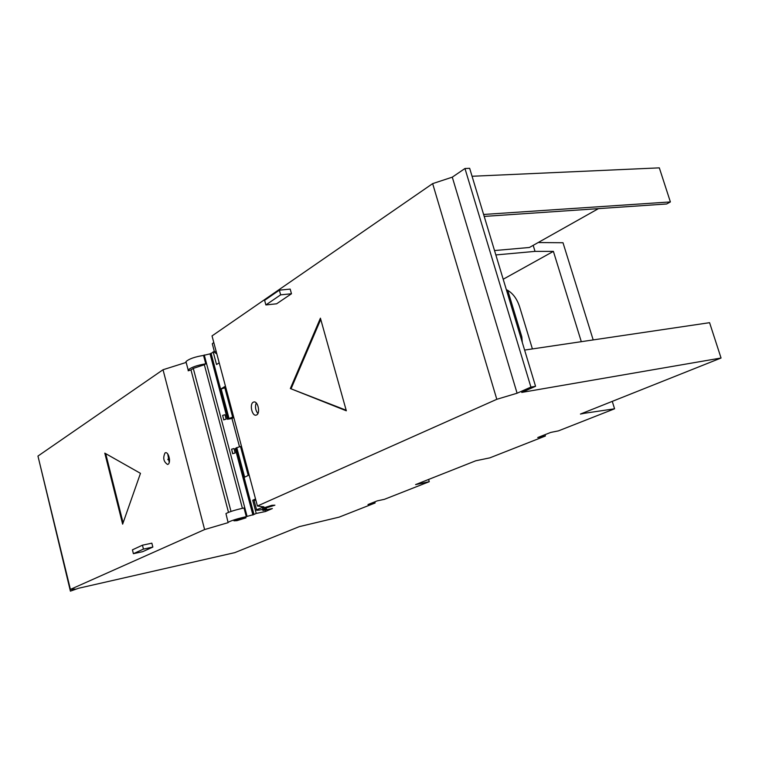 <?xml version="1.0" encoding="UTF-8"?>
<svg xmlns="http://www.w3.org/2000/svg" width="759" height="759" viewBox="0 0 759 759"><rect width="100%" height="100%" fill="white"/><g stroke="black" fill="none" stroke-linecap="round" stroke-linejoin="round"><path stroke-width="1.14" d="M464.963 168.507L530.921 387.09L535.56 386.303L469.66 168.318L464.963 168.507L452.288 177.16L432.649 183.621L212.027 335.914L257.415 506.016L263.914 506.851L256.542 509.744L254.161 500.798L255.783 499.915M484.204 216.419L666.63 203.981L670.387 201.932L659.324 167.862L472.06 176.268M538.985 242.557L562.998 242.738L593.187 339.918M211.03 353.599L203.545 355.421C194.769 356.853 188.915 358.922 185.964 361.635L185.983 362.479L163.024 369.737L204.607 529.564L228.117 522.647L226.04 513.966M214.38 351.607L211.087 353.371M212.605 344.928L212.292 343.751L213.763 342.432M524.611 350.079L709.58 322.679L721.05 358.011L521.718 392.422L535.56 386.303M239.502 446.766L231.979 418.522L227.434 419.253L232.633 417.023L224.835 387.783L220.613 389.149L225.442 386.179M225.935 388.029L224.939 388.172M236.324 426.985L239.076 437.298M231.979 418.522L233.791 417.488M255.536 498.967L252.709 500.247L256.229 513.454L253.971 514.441L244.113 477.43L249.132 474.982M266.447 508.824L262.965 510.503L262.728 509.602M266.532 509.128L261.978 509.583M530.921 387.09L517.097 393.219L496.803 399.3L432.649 183.621M517.097 393.219L452.288 177.16M213.137 351.768L216.543 364.529L219.199 362.802M584.544 412.649L584.724 413.228L580.445 414.053L721.05 358.011M254.312 501.348L254.161 500.798M262.026 509.744L262.804 509.403C257.832 510.437 255.755 510.541 256.542 509.744M216.827 353.922L214.588 352.385L216.068 351.085M256.656 414.936C260.546 413.162 257.956 400.961 253.904 401.976L253.231 402.223C249.379 404.063 251.969 416.16 256.011 415.164L256.656 414.936M291.475 293.761L290.185 289.094L279.35 290.166L280.64 294.853L291.475 293.761L276.608 303.799L265.878 304.938L264.616 300.317L279.35 290.166M320.412 318.182L290.346 388.542L346.332 410.799L320.412 318.182M496.803 399.3L257.415 506.016M256.21 402.934C254.882 406.777 255.432 410.306 257.889 413.551M581.309 341.683L553.396 251.371L535.029 251.381L495.845 254.939M535.029 251.381L533.311 245.783M598.453 208.63L529.393 247.481L494.517 250.555M612.323 401.53L614.572 408.797L558.415 430.884L550.73 432.421L537.733 437.545L545.398 436.008L545 434.679M584.724 413.228L614.572 408.797M532.401 348.922L519.687 307.034C516.917 298.448 512.458 292.642 506.329 289.615M553.396 251.371L503.198 279.246M545.398 436.008L489.811 457.867L475.798 460.77L415.59 484.603L429.252 481.69L384.433 499.318L377.261 500.874L367.973 504.545L375.117 502.98L339.074 517.154L299.302 526.632L234.778 552.637L78.585 588.253L70.397 591.138L75.141 589.041L70.407 589.392L204.607 529.564M290.346 388.542L346.18 410.239M320.744 319.368L291.209 388.418M262.965 510.503L272.358 508.539L265.574 511.49L265.185 510.039M252.709 500.247L255.717 499.64M265.451 508.151L274.891 505.19L271.931 505.304L262.462 508.274L265.451 508.151M522.315 342.508L521.822 336.854L507.762 290.355M243.013 517.999L246.001 517.837L236.969 520.655L233.952 520.826L243.013 517.999M256.229 513.454L265.574 511.49M253.971 514.441L246.305 516.642C237.52 518.644 231.486 520.513 228.212 522.249M265.878 304.938L280.64 294.853M670.387 201.932L483.606 214.465M70.397 591.138L38.832 459.688M70.407 589.392L37.95 456.074L163.024 369.737M232.633 417.023L231.751 417.535L233.715 417.222M248.212 475.428L240.489 446.472L236.144 447.924M241.561 446.605L240.575 446.776M169.513 459.508L167.967 459.774M169.466 458.958L167.824 459.242M252.927 515.076L235.243 448.607L236.191 448.104M242.406 508.302L204.351 364.747L193.289 368.39L190.983 369.927L228.497 512.353M204.351 364.747L205.765 363.808C196.998 365.269 191.126 367.328 188.166 369.984L188.175 370.809L190.983 369.927M151.857 543.178L152.844 547.068L142.711 551.66L133.394 553.691L143.451 549.099L142.464 545.19L151.857 543.178M168.014 464.299L167.559 464.461C163.546 461.747 162.72 457.886 165.073 452.886L165.547 452.715C168.802 451.861 171.155 462.905 168.014 464.299M140.472 473.341L122.635 524.146L104.799 453.132L140.472 473.341M123.091 522.847L105.71 453.645M169.229 462.459L167.767 454.034M374.794 501.851L375.117 502.98M428.607 479.451L429.252 481.69M227.434 419.253L210.129 354.206M247.064 516.31L204.247 354.956M223.649 419.86L226.144 419.129L223.791 419.774L222.624 415.382L223.791 419.774M232.633 453.702L235.148 452.971L232.633 453.702L231.609 449.195L232.785 453.626M246.305 516.642L244.009 507.961C235.214 509.925 229.199 511.803 225.945 513.596M205.765 363.808L203.545 355.421M143.451 549.099L152.844 547.068M142.464 545.19L132.427 549.829L133.394 553.691M226.144 419.129L224.977 414.737L222.624 415.382M235.148 452.971L233.971 448.541L231.609 449.195M220.613 389.149L211.04 353.172M228.933 418.162L221.154 388.931M244.645 477.174L236.77 447.601M231.011 511.443L193.289 368.39M214.588 352.385L212.292 343.751M228.298 418.456L210.945 353.258M253.867 514.498L236.125 447.876M188.166 369.984L185.964 361.635"/></g></svg>
